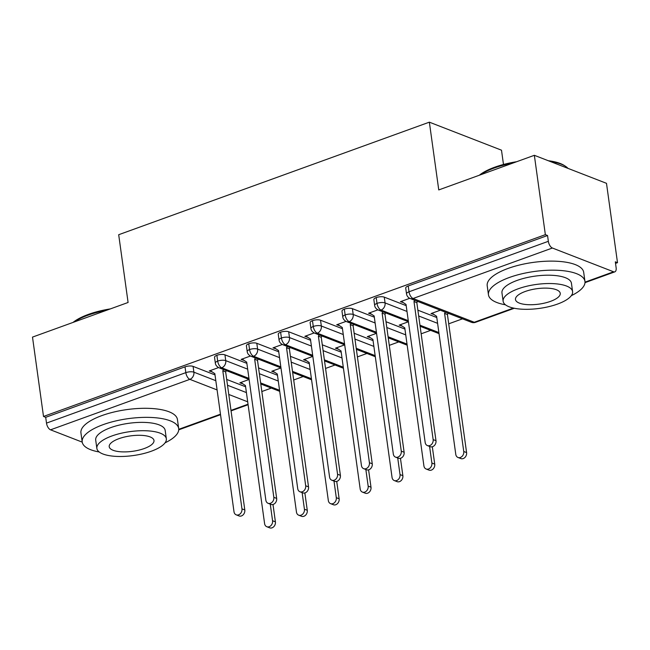 <?xml version="1.0" encoding="UTF-8"?>
<svg xmlns="http://www.w3.org/2000/svg" width="650" height="650" viewBox="0 0 650 650"><rect width="100%" height="100%" fill="white"/><g stroke="black" fill="none" stroke-linecap="round" stroke-linejoin="round"><path stroke-width="0.97" d="M82.225 442.13L50.538 429.821A5.842 2.884 -109.9 0 1 46.499 423.109L45.695 417.316L43.509 416.463L32.5 337.106L128.091 302.477L118.69 234.715L429.358 122.168L438.758 189.93L534.349 155.309L606.491 183.324L617.5 262.681L615.314 261.828L616.119 267.629A5.842 2.884 70.1 0 1 614.827 271.854L584.984 282.661M261.836 391.527L271.334 388.082M293.694 379.982L303.192 376.537M325.561 368.436L335.059 364.999M357.427 356.899L366.925 353.454M389.285 345.353L398.783 341.908M421.151 333.808L430.649 330.371M448.719 323.822L462.516 318.825M615.534 263.396L617.5 262.681M503.482 164.474L501.491 150.183L429.358 122.168M552.386 248.024L413.059 298.488A5.842 2.884 70.1 0 1 409.029 291.785A5.842 2.015 172.1 0 0 406.518 293.857L405.714 288.064A5.842 2.015 -7.9 0 1 408.224 285.984L409.029 291.785L548.348 241.312A5.842 2.884 70.1 0 0 552.386 248.024L613.592 271.789A5.842 2.884 70.1 0 0 614.827 271.854M408.224 285.984L547.544 235.511L545.358 234.666L534.349 155.309M548.348 241.312L547.544 235.511M43.509 416.463L545.358 234.666M403.268 302.575L400.449 301.681L409.752 298.309M440.326 310.204L431.056 313.568L433.867 314.462M245.611 386.783L226.696 379.438M215.004 374.904L193.082 366.389L193.887 372.182L215.816 380.697M45.695 417.316L185.023 366.844A5.842 2.015 -7.9 0 1 193.082 366.389M248.958 378.381L221.723 367.811A5.842 2.884 -109.9 0 1 217.685 361.099A5.842 2.015 172.1 0 0 215.337 363.114L214.533 357.321A5.842 2.015 -7.9 0 1 216.881 355.298A5.842 2.015 -7.9 0 1 224.941 354.843L225.745 360.636L247.674 369.159M277.477 375.245L258.554 367.892M246.87 363.358L224.941 354.843M218.571 367.575L209.268 370.939L212.298 371.979M249.104 379.478L239.874 382.826L242.897 383.866M280.816 366.844L253.589 356.265A5.842 2.884 -109.9 0 1 249.551 349.554A5.842 2.015 172.1 0 0 247.203 351.577L246.391 345.776A5.842 2.015 -7.9 0 1 248.747 343.761A5.842 2.015 -7.9 0 1 256.807 343.298L257.611 349.099L279.541 357.614M309.343 363.699L290.42 356.354M278.736 351.812L256.807 343.298M250.429 356.029L241.134 359.393L244.156 360.433M280.971 367.941L271.741 371.28L274.763 372.32M312.683 355.298L285.447 344.719A5.842 2.884 -109.9 0 1 281.418 338.008A5.842 2.015 172.1 0 0 279.061 340.031L278.257 334.23A5.842 2.015 -7.9 0 1 280.613 332.215A5.842 2.015 -7.9 0 1 288.673 331.76L289.477 337.553L311.399 346.068M341.201 352.154L322.286 344.809M310.594 340.275L288.673 331.76M282.295 344.484L273 347.856L276.023 348.887M312.837 356.395L303.599 359.734L306.629 360.774M344.549 343.752L317.314 333.182A5.842 2.884 -109.9 0 1 313.276 326.471A5.842 2.015 172.1 0 0 310.928 328.486L310.123 322.692A5.842 2.015 -7.9 0 1 312.471 320.669A5.842 2.015 -7.9 0 1 320.531 320.214L321.336 326.007L343.265 334.531M373.067 340.616L354.144 333.263M342.461 328.729L320.531 320.214M314.161 332.946L304.858 336.31L307.881 337.35M344.695 344.849L335.465 348.197L338.488 349.237M376.407 332.215L349.172 321.636A5.842 2.884 -109.9 0 1 345.142 314.925A5.842 2.015 172.1 0 0 342.786 316.948L341.981 311.147A5.842 2.015 -7.9 0 1 344.338 309.132A5.842 2.015 -7.9 0 1 352.398 308.669L353.202 314.47L375.131 322.985M404.926 329.071L386.011 321.726M374.327 317.184L352.398 308.669M346.019 321.401L336.724 324.764L339.747 325.804M376.561 333.312L367.331 336.651L370.354 337.691M408.273 320.669L381.038 310.091A5.842 2.884 -109.9 0 1 377.008 303.379A5.842 2.015 172.1 0 0 374.652 305.402L373.848 299.601A5.842 2.015 -7.9 0 1 376.204 297.586A5.842 2.015 -7.9 0 1 384.264 297.131L385.068 302.924L406.989 311.439M436.792 317.525L417.869 310.18M406.185 305.646L384.264 297.131M377.886 309.855L368.591 313.227L371.613 314.259M408.428 321.766L399.189 325.114L402.22 326.146M374.652 305.402C374.855 307.344 376.082 308.896 378.332 310.05A5.842 4.672 111.2 0 0 381.038 310.091A5.842 4.672 111.2 0 0 385.068 302.924A5.842 2.015 172.1 0 0 377.008 303.379L376.204 297.586M438.88 332.556L419.957 325.203M342.786 316.948C342.997 318.89 344.224 320.442 346.466 321.596A5.842 4.672 111.2 0 0 349.172 321.636A5.842 4.672 111.2 0 0 353.202 314.47A5.842 2.015 172.1 0 0 345.142 314.925L344.338 309.132M407.014 344.094L388.091 336.749M310.928 328.486C311.131 330.428 312.358 331.979 314.6 333.133A5.842 4.672 111.2 0 0 317.314 333.182A5.842 4.672 111.2 0 0 321.336 326.007A5.842 2.015 172.1 0 0 313.276 326.471L312.471 320.669M375.148 355.639L356.233 348.294M279.061 340.031C279.273 341.973 280.491 343.525 282.742 344.679A5.842 4.672 111.2 0 0 285.447 344.719A5.842 4.672 111.2 0 0 289.477 337.553A5.842 2.015 172.1 0 0 281.418 338.008L280.613 332.215M343.289 367.185L324.366 359.832M247.203 351.577C247.406 353.519 248.633 355.071 250.876 356.224A5.842 4.672 111.2 0 0 253.589 356.265A5.842 4.672 111.2 0 0 257.611 349.099A5.842 2.015 172.1 0 0 249.551 349.554L248.747 343.761M311.423 378.723L292.508 371.377M215.337 363.114C215.54 365.056 216.767 366.608 219.009 367.762A5.842 4.672 111.2 0 0 221.723 367.811A5.842 4.672 111.2 0 0 225.745 360.636A5.842 2.015 172.1 0 0 217.685 361.099L216.881 355.298M279.557 390.268L260.642 382.923M401.408 301.332L406.023 304.419L425.173 442.488A4.867 3.892 -68.8 0 0 427.399 445.583A4.867 3.892 -68.8 0 0 431.559 444.389A4.867 3.892 -68.8 0 0 433.144 439.603L435.988 440.7A4.867 3.892 111.2 0 1 434.403 445.494A4.867 3.892 111.2 0 1 430.235 446.688L427.399 445.583M417.544 301.364L416.829 302.64L435.988 440.7M414.7 300.259L413.985 301.535L433.144 439.603M413.985 301.535L416.829 302.64M463.751 451.482L466.586 452.587A4.867 3.892 111.2 0 1 465.002 457.381A4.867 3.892 111.2 0 1 460.842 458.575L457.998 457.47A4.867 3.892 -68.8 0 0 462.166 456.276A4.867 3.892 -68.8 0 0 463.751 451.482L444.592 313.422L445.307 312.146M432.014 313.219L436.621 316.306L455.78 454.374A4.867 3.892 -68.8 0 0 457.998 457.47M466.586 452.587L447.427 314.527L448.151 313.243M447.427 314.527L444.592 313.422M369.541 312.877L374.156 315.965L393.315 454.025A4.867 3.892 -68.8 0 0 395.533 457.129A4.867 3.892 -68.8 0 0 399.693 455.934A4.867 3.892 -68.8 0 0 401.277 451.141L404.121 452.246A4.867 3.892 111.2 0 1 402.537 457.039A4.867 3.892 111.2 0 1 398.377 458.226L395.533 457.129M385.678 312.902L384.963 314.186L404.121 452.246M382.842 311.805L382.119 313.081L401.277 451.141M382.119 313.081L384.963 314.186M337.683 324.423L342.29 327.511L361.449 465.571A4.867 3.892 -68.8 0 0 363.667 468.666A4.867 3.892 -68.8 0 0 367.835 467.48A4.867 3.892 -68.8 0 0 369.419 462.686L372.255 463.791A4.867 3.892 111.2 0 1 370.671 468.577A4.867 3.892 111.2 0 1 366.511 469.771L363.667 468.666M353.819 324.447L353.096 325.723L372.255 463.791M350.976 323.342L350.261 324.618L369.419 462.686M350.261 324.618L353.096 325.723M305.817 335.961L310.432 339.048L329.582 477.116A4.867 3.892 -68.8 0 0 331.809 480.212A4.867 3.892 -68.8 0 0 335.969 479.017A4.867 3.892 -68.8 0 0 337.553 474.232L340.397 475.329A4.867 3.892 111.2 0 1 338.812 480.122A4.867 3.892 111.2 0 1 334.644 481.317L331.809 480.212M321.953 335.993L321.238 337.269L340.397 475.329M319.109 334.888L318.394 336.164L337.553 474.232M318.394 336.164L321.238 337.269M273.951 347.506L278.566 350.594L297.724 488.654A4.867 3.892 -68.8 0 0 299.942 491.757A4.867 3.892 -68.8 0 0 304.102 490.563A4.867 3.892 -68.8 0 0 305.687 485.769L308.531 486.874A4.867 3.892 111.2 0 1 306.946 491.668A4.867 3.892 111.2 0 1 302.786 492.854L299.942 491.757M290.087 347.531L289.372 348.814L308.531 486.874M287.251 346.434L286.528 347.709L305.687 485.769M286.528 347.709L289.372 348.814M431.884 463.027L434.728 464.132A4.867 3.892 111.2 0 1 433.144 468.926A4.867 3.892 111.2 0 1 428.976 470.113L426.14 469.007A4.867 3.892 -68.8 0 0 430.3 467.821A4.867 3.892 -68.8 0 0 431.884 463.027L429.577 446.428M400.148 324.764L404.763 327.852L423.914 465.912A4.867 3.892 -68.8 0 0 426.14 469.007M434.728 464.132L432.315 446.777M400.018 474.573L402.862 475.678A4.867 3.892 111.2 0 1 401.277 480.464A4.867 3.892 111.2 0 1 397.118 481.658L394.274 480.553A4.867 3.892 -68.8 0 0 398.434 479.359A4.867 3.892 -68.8 0 0 400.018 474.573L397.719 457.974M368.282 336.31L372.897 339.389L392.056 477.457A4.867 3.892 -68.8 0 0 394.274 480.553M402.862 475.678L400.457 458.315M368.16 486.111L370.996 487.216A4.867 3.892 111.2 0 1 369.411 492.009A4.867 3.892 111.2 0 1 365.251 493.204L362.408 492.099A4.867 3.892 -68.8 0 0 366.576 490.904A4.867 3.892 -68.8 0 0 368.16 486.111L365.852 469.519M336.424 347.848L341.031 350.935L360.189 489.003A4.867 3.892 -68.8 0 0 362.408 492.099M370.996 487.216L368.591 469.861M336.294 497.656L339.137 498.761A4.867 3.892 111.2 0 1 337.553 503.555A4.867 3.892 111.2 0 1 333.385 504.741L330.549 503.636A4.867 3.892 -68.8 0 0 334.709 502.45A4.867 3.892 -68.8 0 0 336.294 497.656L333.994 481.057M304.558 359.393L309.173 362.481L328.331 500.541A4.867 3.892 -68.8 0 0 330.549 503.636M339.137 498.761L336.724 481.406M479.31 175.248A47.539 16.372 -7.9 0 1 494.699 167.213A47.539 16.372 -7.9 0 1 516.636 161.72M548.34 160.737A47.539 16.372 -7.9 0 1 564.346 165.547L565.557 166.335A48.709 16.77 172.1 0 0 550.542 161.598M567.986 168.366A48.709 16.77 172.1 0 0 565.557 166.335M512.956 163.053A48.709 16.77 172.1 0 0 494.195 168.041A48.709 16.77 172.1 0 0 480.244 174.907M571.317 295.661A48.709 16.77 172.1 0 0 584.951 281.393A48.709 16.77 172.1 0 0 558.188 270.319A48.709 16.77 172.1 0 0 509.381 277.477A48.709 16.77 172.1 0 0 488.459 294.783A48.709 16.77 172.1 0 0 505.456 304.801M584.951 281.393L583.692 272.334A48.709 16.77 172.1 0 0 556.928 261.259A48.709 16.77 172.1 0 0 508.121 268.418A48.709 16.77 172.1 0 0 487.199 285.724L488.459 294.783M503.124 301.243L501.962 292.914A35.067 12.074 -7.9 0 1 517.026 280.451A35.067 12.074 -7.9 0 1 552.167 275.299A35.067 12.074 -7.9 0 1 571.439 283.27L572.593 291.606A35.067 12.074 172.1 0 0 553.329 283.627A35.067 12.074 172.1 0 0 518.188 288.787A35.067 12.074 172.1 0 0 503.124 301.243A35.067 12.074 172.1 0 0 522.389 309.221A35.067 12.074 172.1 0 0 557.529 304.07A35.067 12.074 172.1 0 0 572.593 291.606M525.184 291.501A22.604 7.784 172.1 0 0 515.474 299.536A22.604 7.784 172.1 0 0 527.889 304.671A22.604 7.784 172.1 0 0 550.542 301.348A22.604 7.784 172.1 0 0 560.243 293.321A22.604 7.784 172.1 0 0 547.828 288.178A22.604 7.784 172.1 0 0 525.184 291.501M73.044 322.416A47.539 16.372 -7.9 0 1 88.441 314.381A47.539 16.372 -7.9 0 1 110.378 308.896M106.697 310.229A48.709 16.77 172.1 0 0 87.937 315.217A48.709 16.77 172.1 0 0 73.986 322.075M165.059 442.837A48.709 16.77 172.1 0 0 178.693 428.569A48.709 16.77 172.1 0 0 151.921 417.495A48.709 16.77 172.1 0 0 103.123 424.653A48.709 16.77 172.1 0 0 82.201 441.959A48.709 16.77 172.1 0 0 99.198 451.977M178.693 428.569L177.434 419.51A48.709 16.77 172.1 0 0 150.67 408.436A48.709 16.77 172.1 0 0 101.863 415.594A48.709 16.77 172.1 0 0 80.941 432.9L82.201 441.959M96.866 448.419L95.704 440.082A35.067 12.074 -7.9 0 1 110.768 427.619A35.067 12.074 -7.9 0 1 145.909 422.468A35.067 12.074 -7.9 0 1 165.181 430.446L166.335 438.774A35.067 12.074 172.1 0 0 147.071 430.804A35.067 12.074 172.1 0 0 111.93 435.955A35.067 12.074 172.1 0 0 96.866 448.419A35.067 12.074 172.1 0 0 116.131 456.389A35.067 12.074 172.1 0 0 151.271 451.238A35.067 12.074 172.1 0 0 166.335 438.774M118.918 438.677A22.604 7.784 172.1 0 0 109.216 446.704A22.604 7.784 172.1 0 0 121.631 451.839A22.604 7.784 172.1 0 0 144.276 448.524A22.604 7.784 172.1 0 0 153.985 440.489A22.604 7.784 172.1 0 0 141.57 435.354A22.604 7.784 172.1 0 0 118.918 438.677M242.092 359.052L246.699 362.139L265.858 500.199A4.867 3.892 -68.8 0 0 268.076 503.295A4.867 3.892 -68.8 0 0 272.244 502.109A4.867 3.892 -68.8 0 0 273.829 497.315L276.664 498.42A4.867 3.892 111.2 0 1 275.08 503.206A4.867 3.892 111.2 0 1 270.92 504.4L268.076 503.295M258.229 359.076L257.506 360.352L276.664 498.42M255.385 357.971L254.67 359.247L273.829 497.315M254.67 359.247L257.506 360.352M304.428 509.202L307.271 510.307A4.867 3.892 111.2 0 1 305.687 515.092A4.867 3.892 111.2 0 1 301.527 516.287L298.683 515.182A4.867 3.892 -68.8 0 0 302.843 513.988A4.867 3.892 -68.8 0 0 304.428 509.202L302.128 492.602M272.691 370.939L277.306 374.018L296.465 512.086A4.867 3.892 -68.8 0 0 298.683 515.182M307.271 510.307L304.866 492.944M210.226 370.589L214.841 373.677L234 511.745A4.867 3.892 -68.8 0 0 236.218 514.841A4.867 3.892 -68.8 0 0 240.378 513.646A4.867 3.892 -68.8 0 0 241.963 508.861L244.806 509.957A4.867 3.892 111.2 0 1 243.222 514.751A4.867 3.892 111.2 0 1 239.054 515.946L236.218 514.841M226.363 370.622L225.648 371.898L244.806 509.957M223.519 369.517L222.804 370.793L241.963 508.861M222.804 370.793L225.648 371.898M272.569 520.739L275.405 521.844A4.867 3.892 111.2 0 1 273.829 526.638A4.867 3.892 111.2 0 1 269.661 527.832L266.817 526.727A4.867 3.892 -68.8 0 0 270.985 525.533A4.867 3.892 -68.8 0 0 272.569 520.739L270.262 504.148M240.833 382.476L245.44 385.564L264.599 523.632A4.867 3.892 -68.8 0 0 266.817 526.727M275.405 521.844L273 504.489M406.518 293.857A5.842 5.842 0 0 0 410.191 298.504A5.842 4.672 111.2 0 0 413.059 298.488L474.273 322.262L513.435 308.076M585 282.149L613.592 271.789M410.191 298.504L471.404 322.278A5.842 4.672 111.2 0 0 474.273 322.262A5.842 2.884 70.1 0 0 475.507 322.319L514.321 308.262M178.742 429.317L220.464 414.204M230.986 410.394L248.032 404.219M247.699 401.814L228.776 394.461M217.092 389.927L189.857 379.348L50.538 429.821M46.499 423.109L185.827 372.637L185.023 366.844M189.857 379.348A5.842 2.884 -109.9 0 1 185.827 372.637A5.842 2.015 172.1 0 1 193.887 372.182A5.842 4.672 111.2 0 1 189.857 379.348M418.681 315.981L437.596 323.326M386.815 327.519L405.73 334.872M354.949 339.064L373.872 346.409M323.091 350.61L342.006 357.955M291.224 362.148L310.148 369.501M259.358 373.693L278.281 381.038M227.5 385.239L246.415 392.584M248.097 404.706L231.059 410.881M220.529 414.692L178.726 429.837M471.404 322.278A5.842 5.842 0 0 0 475.507 322.319M439.026 333.621L420.103 326.276M408.419 321.734L378.332 310.05M407.16 345.166L388.245 337.821M376.561 333.279L346.466 321.596M375.302 356.712L356.379 349.359M344.695 344.825L314.6 333.133M343.436 368.249L324.512 360.904M312.829 356.363L282.742 344.679M311.569 379.795L292.654 372.45M280.971 367.908L250.876 356.224M279.711 391.341L260.788 383.988M249.104 379.454L219.009 367.762"/></g></svg>
